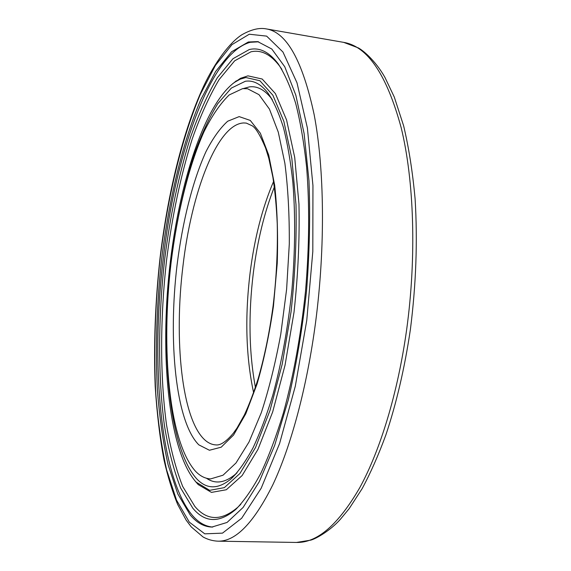 <?xml version="1.0" encoding="UTF-8"?>
<svg xmlns="http://www.w3.org/2000/svg" width="571" height="571" viewBox="0 0 571 571"><rect width="100%" height="100%" fill="white"/><g stroke="black" fill="none" stroke-linecap="round" stroke-linejoin="round"><path stroke-width="0.86" d="M258.642 41.804L250.184 42.304C209.643 53.417 175.04 156.069 163.263 258.649C150.872 361.364 159.345 474.986 192.013 514.978C198.244 522.422 205.16 526.448 212.776 527.076M190.2 514.935C196.66 522.701 203.868 526.747 211.812 527.076L227.044 522.458L243.11 507.455L259.277 481.667L274.658 445.409L288.269 399.95C296.192 365.725 302.273 329.453 306.527 291.131C309.532 252.696 310.346 215.924 308.982 180.821L304.129 133.614L295.814 95.121L284.765 66.757L271.796 49.013L257.699 41.619L248.335 41.99L231.569 51.768L215.553 71.596L200.871 99.525C182.563 142.5 169.059 199.2 161.7 258.492C156.732 303.701 155.291 347.503 157.389 389.907C159.487 417.158 163.056 442.111 168.11 464.765L177.752 493.858L190.2 514.935M242.604 88.641L229.164 94.964C220.306 103.529 211.92 115.777 204.004 131.708C188.765 166.018 177.288 212.976 171.1 262.503C160.801 348.952 168.83 441.79 195.56 471.303C200.171 476.107 205.196 478.641 210.628 478.905L223.018 475.215L236.009 462.974L249.006 441.997L261.297 412.697C268.927 389.358 275.415 363.206 280.768 334.228L286.621 289.247L289.297 243.974C289.468 214.51 287.991 187.602 284.872 163.249L278.291 132.165L269.455 109.125L258.984 94.658L247.507 88.719L242.604 88.641M240.784 504.329L237.814 507.241C221.448 521.195 207.137 520.938 194.882 506.463L182.706 486.485C175.868 469.069 170.472 448.52 166.525 424.838C159.859 375.625 160.158 317.148 166.639 259.577C172.156 215.988 180.672 175.832 192.177 139.11C200.293 116.063 209.264 96.221 219.107 79.583L234.66 60.819L250.897 51.825C260.961 49.513 270.504 54.231 279.526 65.972L281.888 69.391M192.841 508.247L180.643 488.034C173.798 470.433 168.409 449.691 164.469 425.802C157.824 376.168 158.16 317.262 164.684 259.255C170.229 215.338 178.78 174.862 190.336 137.825C198.472 114.571 207.487 94.536 217.365 77.713L232.975 58.713L249.291 49.541C259.405 47.15 268.998 51.847 278.07 63.645C284.622 73.588 290.496 86.835 295.685 103.387C300.382 121.773 304.022 142.957 306.606 166.946C309.646 205.246 309.289 246.608 305.528 291.039C300.896 335.384 293.501 376.082 283.337 413.133C276.307 436.215 268.763 456.343 260.704 473.523C252.503 488.805 244.252 500.717 235.959 509.253C219.492 523.264 205.125 522.929 192.841 508.247M245.851 77.528L259.891 80.732L272.881 95.221L283.851 121.338L291.838 158.445L296.006 204.725C296.706 239.249 295.057 274.901 291.074 311.695L282.217 364.134L270.004 410.449L255.523 447.528L239.934 473.48L224.346 487.634L209.671 490.339L196.06 482.095C169.451 451.918 160.451 363.049 168.659 277.213C176.896 191.385 202.591 106.142 234.438 82.395L240.134 79.183L245.851 77.528M232.718 83.666L240.484 78.327L247.935 75.85L262.196 79.026L275.393 93.587L286.556 119.91L294.707 157.368L298.968 204.104C299.704 238.992 298.055 275.022 294.022 312.209L285.043 365.197L272.66 411.969L257.956 449.384L242.14 475.536L226.33 489.747L211.448 492.395L198.201 484.572L195.154 481.096M243.332 88.569L249.406 86.885C257.236 85.843 264.637 89.79 271.61 98.712L272.338 99.697M196.488 478.598C168.695 447.286 160.48 351.222 171.1 261.982C176.054 223.083 183.669 187.481 193.947 155.176C201.17 135.013 209.107 117.847 217.765 103.679L231.355 88.077L245.394 81.246C253.346 80.054 260.868 83.987 267.963 93.044C273.702 101.559 278.841 112.987 283.373 127.312C287.463 143.228 290.625 161.579 292.866 182.363C295.5 215.524 295.186 251.326 291.931 289.754C287.927 328.111 281.524 363.327 272.731 395.418C266.636 415.41 260.09 432.839 253.089 447.714C245.951 460.94 238.771 471.196 231.533 478.484C218.358 489.554 206.681 489.59 196.488 478.598M237.079 472.774L236.173 473.602C225.367 482.909 215.474 484.465 206.502 478.27M315.627 322.008C325.441 246.893 324.435 168.609 314.157 114.664C302.601 60.804 286.649 32.219 266.314 28.907C259.384 27.501 251.204 29.471 241.769 34.824C230.027 42.375 215.167 61.597 203.462 86.564C182.784 131.33 167.76 193.59 160.066 257.764C155.212 301.802 153.585 344.727 155.198 386.531C156.989 413.918 159.93 438.421 164.02 460.04C167.767 476.564 172.321 491.381 177.674 504.5L186.146 520.124L191.299 526.954L203.062 536.976C207.658 539.509 212.598 540.915 217.894 541.172C235.516 541.701 253.824 522.893 272.838 484.765C291.053 446.108 307.062 387.067 315.627 322.008M306.755 320.41L312.808 251.554L312.951 185.632L307.398 128.054L296.991 82.795L282.959 52.018L266.636 36.123L249.291 34.224L231.962 44.638L215.46 65.351L200.357 94.308C181.557 138.724 167.746 197.002 160.201 257.849C155.105 304.236 153.613 349.216 155.733 392.805C157.853 420.848 161.5 446.572 166.653 469.976L176.532 500.139L189.315 522.144L204.782 533.842L222.49 533.136L241.669 518.24L261.19 488.226L279.604 443.489L295.307 386.203L306.755 320.41M406.631 329.752C416.68 256.829 414.111 180.629 401.177 127.704C386.767 74.794 367.617 46.351 343.742 42.382L358.41 47.943C365.226 51.711 377.11 63.288 385.004 77.535L394.29 97.049L403.654 125.898C408.857 147.875 412.669 172.221 415.103 198.929C417.665 240.962 416.088 284.515 410.378 329.595C404.653 368.081 396.481 403.219 385.846 435.009C378.502 455.044 370.615 472.902 362.185 488.583L349.095 508.754L340.345 519.332C330.545 530.402 316.248 538.689 310.831 540.123L296.477 542.45C317.176 542.992 338.268 524.742 359.751 487.705C380.3 450.176 397.844 392.919 406.631 329.752M273.573 181.471C262.325 207.687 254.509 238.078 250.127 272.652C244.766 316.876 245.93 356.889 253.61 392.677M246.301 123.093L243.738 122.951C217.194 123.871 191.392 192.677 182.963 266.029C173.884 339.281 181.578 418.586 204.661 439.784C208.151 442.982 211.891 444.695 215.888 444.909C220.399 445.53 226.195 441.654 233.289 433.275L237.015 428.05L244.381 414.946C249.234 404.468 253.838 392.356 258.185 378.616C264.516 356.732 269.483 332.515 273.095 305.942C276.457 277.699 277.834 250.326 277.242 223.818C276.485 206.873 275.029 191.314 272.867 177.124L268.813 158.367L265.601 148.046C260.219 135.27 255.751 127.854 252.204 125.806L246.301 123.093M273.452 306.192L277.235 263.381C278.113 235.024 277.256 208.957 274.665 185.197L268.72 155.062L260.355 133.236L250.269 120.424L239.163 116.612L227.708 121.216C220.092 128.082 212.84 138.246 205.953 151.708C192.655 180.864 182.506 221.719 177.06 265.051C167.96 340.851 175.533 421.555 198.815 444.845L209.429 450.255L221.198 447.193L233.56 435.038L245.794 413.747L257.064 384.005C263.866 360.429 269.326 334.492 273.452 306.192M217.894 541.172L296.477 542.45M266.314 28.907L343.742 42.382M274.358 186.974C264.409 212.205 257.407 240.776 253.36 272.688C248.285 314.307 248.97 352.55 255.408 387.416M196.602 482.659L198.201 484.572M271.61 98.712L267.963 93.044M236.173 473.602L231.533 478.484M234.438 82.395L236.358 80.818M279.526 65.972L278.07 63.645M237.814 507.241L235.959 509.253"/></g></svg>
